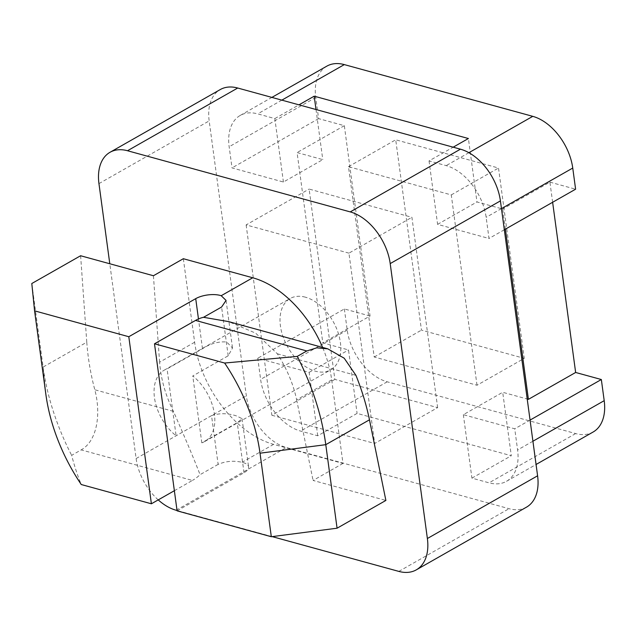 <?xml version="1.0" encoding="UTF-8"?>
<svg xmlns="http://www.w3.org/2000/svg" width="636" height="636" viewBox="0 0 636 636"><rect width="100%" height="100%" fill="white"/><g stroke="black" fill="none" stroke-linecap="round" stroke-linejoin="round"><path stroke-width="0.48" stroke-dasharray="3.18 2.39" d="M177.086 510.843L244.009 472.771A17.585 7.282 -7.7 0 0 248.581 466.88A17.585 7.282 -7.7 0 0 242.968 462.523A17.585 7.282 -7.7 0 0 242.085 462.3C233.595 460.432 225.613 461.132 218.132 464.391L211.534 415.618C219.627 412.979 228.006 413.106 236.679 415.992L242.062 418.671L237.236 422.67L201.811 442.831A41.03 26.044 -119.6 0 0 204.728 441.527A41.03 26.044 -119.6 0 0 214.054 411.818A41.03 26.044 -119.6 0 0 192.764 375.956L228.189 355.802L232.514 348.035L226.67 341.977C218.307 341.373 210.254 343.631 202.494 348.743L167.069 368.896A41.03 26.044 -119.6 0 0 164.144 370.208A41.03 26.044 -119.6 0 0 154.818 399.917A41.03 26.044 -119.6 0 0 176.108 435.771L167.069 368.896M305.399 297.187A41.03 26.044 -119.6 0 0 290.111 298.53A41.03 26.044 -119.6 0 0 283.004 336.611A41.03 26.044 -119.6 0 0 315.4 371.201A41.03 26.044 -119.6 0 0 330.688 369.85A41.03 26.044 -119.6 0 0 337.796 331.769A41.03 26.044 -119.6 0 0 305.399 297.187M211.534 415.618L176.108 435.771M158.229 499.896A46.889 29.765 60.4 0 1 136.12 458.54L109.79 263.757M272.136 536.609L177.047 510.501M183.343 258.717L194.632 342.248A92.602 58.774 -119.6 0 0 273.599 444.365L342.987 463.421L331.69 379.891A92.602 58.774 -119.6 0 0 322.611 347.415M526.513 507.146A46.889 29.765 60.4 0 1 509.046 508.689L286.327 447.529A46.889 29.765 60.4 0 1 246.339 395.823L209.172 120.912A46.889 29.765 60.4 0 1 220.247 89.565M317.73 435.787L309.152 372.346L257.755 358.235L260.617 379.382A46.889 29.765 -119.6 0 0 300.597 431.089L317.73 435.787L357.09 413.392L511.288 455.734L502.71 392.293L527.212 399.018M283.418 182.023L274.839 118.582L257.707 113.876A46.889 29.765 -119.6 0 0 240.241 115.418A46.889 29.765 -119.6 0 0 229.159 146.757L232.021 167.904L283.418 182.023L322.778 159.62L297.084 152.568L322.818 342.891L348.512 349.951L357.09 413.392M429.03 160.916L437.608 224.365L489.005 238.476L486.15 217.329A46.889 29.765 -119.6 0 0 446.162 165.622L429.03 160.916L453.174 147.186M463.342 414.688L471.92 478.129L489.052 482.835A46.889 29.765 -119.6 0 0 506.526 481.293A46.889 29.765 -119.6 0 0 517.601 449.946L514.739 428.799L463.342 414.688L502.71 392.293M437.648 407.628L411.913 217.305L309.12 189.075L334.854 379.406L437.648 407.628L374.668 443.467L348.933 253.144L411.913 217.305M326.84 66.144A46.889 29.765 -119.6 0 0 315.758 97.483L318.62 118.63L344.322 125.689L370.049 316.012L322.818 342.891M370.049 316.012L344.354 308.961L257.755 358.235M309.152 372.346L348.512 349.951M344.322 125.689L297.084 152.568M505.397 229.151L502.671 209.021L476.976 201.962L468.398 138.521M316.005 109.519L322.778 159.62M477.008 385.233L451.274 194.91L348.48 166.68L374.214 357.003L477.008 385.233L524.247 358.354L498.513 168.031L395.719 139.801L421.453 330.132L524.247 358.354M344.354 308.961L347.216 330.108A46.889 29.765 -119.6 0 0 387.197 381.807L575.652 433.561A46.889 29.765 -119.6 0 0 593.126 432.019M471.92 478.129L511.288 455.734M530.058 420.086L514.739 428.799M552.628 202.272L549.909 182.142L502.671 209.021M549.909 182.142L575.604 189.202M504.324 229.763L489.005 238.476M437.608 224.365L476.976 201.962M274.839 118.582L298.976 104.845M318.62 118.63L232.021 167.904M451.274 194.91L498.513 168.031M348.933 253.144L246.132 224.913L309.12 189.075M348.48 166.68L395.719 139.801M246.132 224.913L271.866 415.244L334.854 379.406M374.214 357.003L421.453 330.132M271.866 415.244L374.668 443.467M201.811 442.831L192.764 375.956M174.367 490.714L192.438 480.434L81.193 449.891L71.645 455.32C74.658 466.792 77.862 476.531 81.257 484.529M218.132 464.391L200.07 474.663A46.889 30.592 -74.6 0 1 192.438 480.434M194.632 342.248L159.588 362.194C160.868 378.905 165.471 395.29 173.405 411.349C185.227 438.148 194.115 459.256 200.07 474.663M342.987 463.421L313.071 480.442L385.885 500.437M331.69 379.891L296.646 399.829C293.387 384.239 286.955 368.896 277.352 353.791L255.632 333.145L228.555 321.601M296.646 399.829L313.071 480.442M80.613 255.744L86.774 342.2L43.097 367.052L31.8 283.521M45.872 394.384L43.097 367.052A193.416 122.764 -119.6 0 0 71.645 455.32M86.774 342.2C87.911 357.885 90.582 373.745 94.796 389.765C101.005 412.859 97.721 440.605 81.193 449.891M159.588 362.194L153.427 275.738M202.494 348.743L198.464 318.954M398.828 571.398L509.046 508.689M98.954 183.621L209.172 120.912M136.12 458.54L246.339 395.823M176.108 510.239L286.327 447.529M387.197 381.807L300.597 431.089M575.652 433.561L489.052 482.835M468.875 152.704L446.162 165.622M281.843 100.138L257.707 113.876M347.216 330.108L260.617 379.382M532.92 441.233L517.601 449.946M501.47 208.608L486.15 217.329M315.758 97.483L229.159 146.757M244.009 472.771L237.236 422.67M228.189 355.802L221.598 307.029M273.599 444.365L242.085 462.3M277.352 353.791L355.953 375.375M173.405 411.349L94.796 389.765M164.144 370.208L290.111 298.53M506.526 481.293L536.061 464.487M240.241 115.418L271.89 97.403M204.728 441.527L330.688 369.85M242.062 418.671L248.581 466.88M226.074 300.423L232.514 348.035"/><path stroke-width="0.95" d="M322.611 347.415A92.602 58.774 -119.6 0 0 252.723 277.773L221.209 295.708A17.585 7.282 -7.7 0 0 220.382 295.454A17.585 7.282 -7.7 0 0 195.721 298.65L128.806 336.722L151.392 503.784L174.367 490.714M109.79 263.757L98.954 183.621A46.889 29.765 60.4 0 1 110.028 152.282A46.889 29.765 60.4 0 1 127.502 150.74L350.221 211.899A46.889 29.765 60.4 0 1 390.202 263.598L427.376 538.517A46.889 29.765 60.4 0 1 416.302 569.856A46.889 29.765 60.4 0 1 398.828 571.398L272.136 536.609M177.047 510.501L176.108 510.239A46.889 29.765 60.4 0 1 158.229 499.896M252.723 277.773L183.343 258.717L153.427 275.738L80.613 255.744L31.8 283.521L34.575 310.845L128.806 336.722M110.028 152.282L220.247 89.565A46.889 29.765 60.4 0 1 237.713 88.022L460.44 149.182A46.889 29.765 60.4 0 1 500.421 200.889L537.595 475.8A46.889 29.765 60.4 0 1 526.513 507.146L416.302 569.856M527.212 399.018L528.405 399.344L505.397 229.151M453.174 147.186L468.398 138.521L314.208 96.179L316.005 109.519M536.061 464.487L593.126 432.019A46.889 29.765 -119.6 0 0 604.2 400.672L601.338 379.525L530.058 420.086M601.338 379.525L575.644 372.473L528.405 399.344M575.644 372.473L552.628 202.272M271.89 97.403L326.84 66.144A46.889 29.765 -119.6 0 1 344.307 64.602L532.761 116.348A46.889 29.765 -119.6 0 1 572.75 168.055L575.604 189.202L504.324 229.763M298.976 104.845L314.208 96.179M221.209 295.708L226.074 300.423L221.598 307.029L203.536 317.3A46.889 30.592 105.4 0 0 195.546 320.425L306.783 350.969L297.235 356.406L224.635 363.037L154.5 343.782L177.086 510.843L271.318 536.72L337.072 528.206L385.885 500.437L369.46 419.824C366.471 405.196 361.964 390.377 355.953 375.375L344.203 358.203L327.794 348.854L316.736 347.836L306.783 350.969M154.5 343.782L195.546 320.425M34.575 310.845L45.872 394.384A146.526 93.007 -119.6 0 0 81.257 484.529L151.392 503.784M369.46 419.824L325.783 444.675L260.021 453.19L271.318 536.72M260.021 453.19A146.526 93.007 -119.6 0 0 224.635 363.037M228.555 321.601L203.536 317.3M337.072 528.206L325.783 444.675A193.416 122.764 -119.6 0 0 297.235 356.406M198.464 318.954L195.721 298.65M427.376 538.517L537.595 475.8M390.202 263.598L500.421 200.889M350.221 211.899L460.44 149.182M127.502 150.74L237.713 88.022M532.761 116.348L468.875 152.704M344.307 64.602L281.843 100.138M604.2 400.672L532.92 441.233M572.75 168.055L501.47 208.608M327.802 348.846L228.562 321.593"/></g></svg>
